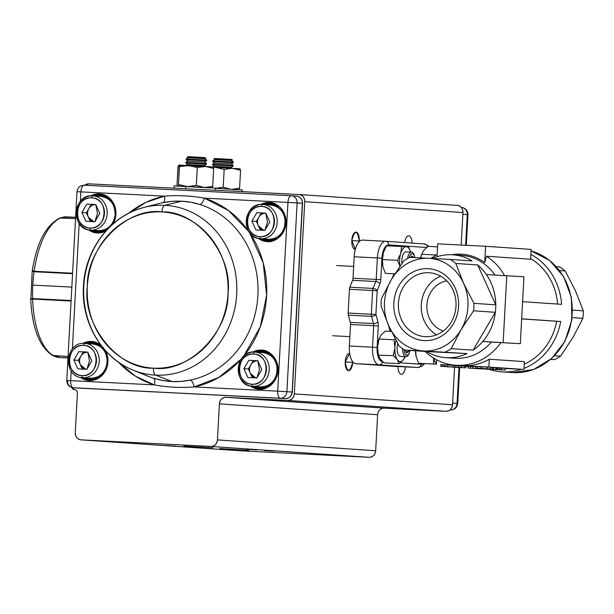 <?xml version="1.0" encoding="UTF-8"?>
<svg xmlns="http://www.w3.org/2000/svg" width="614" height="614" viewBox="0 0 614 614"><rect width="100%" height="100%" fill="white"/><g stroke="black" fill="none" stroke-linecap="round" stroke-linejoin="round"><path stroke-width="0.92" d="M458.574 306.286A36.003 32.419 -86.1 0 0 428.15 268.686A36.003 32.419 -86.1 0 0 393.827 303.001A36.003 32.419 -86.1 0 0 424.251 340.593A36.003 32.419 -86.1 0 0 458.574 306.286M398.409 303.247A32.02 28.827 93.9 0 1 429.393 272.769A32.02 28.827 93.9 0 1 455.995 306.171A32.02 28.827 93.9 0 1 425.011 336.656A32.02 28.827 93.9 0 1 398.409 303.247M436.631 334.799A32.02 28.827 93.9 0 1 421.296 304.82A32.02 28.827 93.9 0 1 440.652 276.193M443.277 331.023A25.78 23.209 93.9 0 1 426.907 305.104A25.78 23.209 93.9 0 1 446.723 280.844M350.494 323.409A3.438 1.497 -87.1 0 1 350.517 324.514L373.696 325.696A3.438 1.497 92.9 0 0 373.68 324.583A3.438 1.497 92.9 0 0 373.504 323.578A3.438 1.865 -15.3 0 0 376.067 323.102A3.438 1.865 -15.3 0 0 377.886 321.728L375.906 314.491L377.188 290.737L379.943 283.829A3.438 1.903 -158.3 0 0 378.278 282.248A3.438 1.903 -158.3 0 0 375.783 281.496A3.438 1.497 92.9 0 0 376.06 280.529A3.438 1.497 92.9 0 0 376.205 279.424L380.787 279.685L381.946 258.202L377.364 257.941L376.205 279.424L353.019 278.249A3.438 1.497 -87.1 0 1 352.881 279.347A3.438 1.497 -87.1 0 1 352.597 280.322L375.783 281.496L373.028 288.411A3.438 1.497 92.9 0 0 372.744 289.378A3.438 1.497 92.9 0 0 372.606 290.483L377.188 290.737A3.438 1.903 21.7 0 0 375.53 289.156A3.438 1.903 21.7 0 0 373.028 288.411L349.85 287.229A3.438 1.497 92.9 0 0 349.566 288.204A3.438 1.497 92.9 0 0 349.427 289.301L372.606 290.483L371.324 314.23A3.438 1.497 92.9 0 0 371.34 315.343A3.438 1.497 92.9 0 0 371.516 316.34A3.438 1.865 -15.3 0 0 374.079 315.865A3.438 1.865 -15.3 0 0 375.906 314.491L348.138 313.056A3.438 1.497 92.9 0 0 348.161 314.161A3.438 1.497 92.9 0 0 348.338 315.166L371.516 316.34L373.504 323.578L350.318 322.404A3.438 1.497 -87.1 0 1 350.494 323.409M377.119 347.44L349.351 346.004A17.184 7.483 92.9 0 0 350.878 358.284A17.184 7.483 92.9 0 0 355.89 363.672L379.068 364.854A3.438 3.093 -86.1 0 0 382.345 361.577A13.746 5.986 -87.1 0 1 377.119 347.44L378.278 325.95L376.321 325.834L373.696 325.696L372.537 347.179A17.184 7.483 92.9 0 0 374.064 359.466A17.184 7.483 92.9 0 0 379.068 364.854L417.873 367.517A17.184 7.483 92.9 0 0 417.934 367.517L394.756 366.343A17.184 7.483 92.9 0 0 394.81 366.343M357.026 244.779A17.184 7.483 92.9 0 0 354.186 256.767L377.364 257.941A17.184 7.483 92.9 0 1 380.212 245.953A17.184 7.483 92.9 0 1 385.699 241.287L362.521 240.112A17.184 7.483 92.9 0 0 357.026 244.779M384.479 302.525A46.403 41.775 -86.1 0 0 388.815 325.973L381.056 306.117A51.561 46.418 -86.1 0 1 381.133 302.38A51.561 46.418 -86.1 0 1 381.455 298.65L391.318 279.639A46.403 41.775 -86.1 0 0 384.479 302.525M445.81 357.67A51.561 46.418 -86.1 0 0 467.039 353.587L423.691 350.978A46.403 41.775 -86.1 0 1 388.815 325.973L399.154 346.012A51.561 46.418 -86.1 0 0 404.779 350.041L426.623 351.538A51.561 46.418 -86.1 0 0 445.81 357.67L454.467 358.261A51.561 46.418 -86.1 0 0 491.415 342.075L482.757 341.484A51.561 46.418 -86.1 0 0 495.375 312.311L473.532 310.814A51.561 46.418 -86.1 0 0 473.854 307.084A51.561 46.418 -86.1 0 0 473.931 303.347L495.782 304.843A51.561 46.418 -86.1 0 0 486.38 274.558A51.561 46.418 -86.1 0 0 477.677 264.949L455.834 263.452A51.561 46.418 -86.1 0 0 450.216 259.423L472.059 260.919A51.561 46.418 -86.1 0 0 452.871 254.795A51.561 46.418 -86.1 0 0 432.448 258.494M445.196 352.091A51.561 46.418 -86.1 0 0 451.221 348.652L473.064 350.157L495.375 312.311A51.561 46.418 -86.1 0 0 495.698 308.581A51.561 46.418 -86.1 0 0 495.782 304.843L477.677 264.949M522.598 301.666L561.618 304.344A61.868 55.705 -86.1 0 0 530.849 254.349M475.612 366.727L468.344 366.343L468.252 368.062L487.002 369.075L481.56 368.507M440.906 364.685L488.867 367.042L523.949 369.444L505.23 368.5M468.329 366.566L465.972 366.404M475.927 366.42L493.157 367.41L493.065 369.121L481.721 368.538L493.065 369.121M493.157 367.456L496.488 367.632L496.396 369.352L485.045 368.768L496.396 369.352M497.325 369.444L499.428 369.559L497.325 369.444L497.417 367.725L498.929 367.801L501.715 367.993L501.623 369.712L490.233 369.121L501.623 369.712M496.48 367.717L497.409 367.771M440.814 366.335L440.913 364.616L445.273 364.869L445.181 366.566L446.938 366.681L440.814 366.335L446.562 366.642M445.541 364.877L453.347 365.284L453.255 367.003L445.449 366.589M453.347 365.322L456.102 365.468L456.01 367.187L444.62 366.596L456.01 367.187M456.095 365.507L458.873 365.66L458.781 367.379L447.383 366.788L458.781 367.379M458.873 365.698L465.988 366.151L465.888 367.863L452.963 367.164L465.888 367.863M505.145 370.073L482.059 368.784L505.145 370.073L505.238 368.354L501.707 368.139M524.003 368.385A61.868 55.705 -86.1 0 0 560.689 321.498L521.67 318.819M489.181 369.329A61.868 55.705 -86.1 0 0 501.822 371.854A61.868 55.705 -86.1 0 0 521.432 369.321M572.586 310.116L583.3 310.853L575.541 290.998L565.195 270.958L559.561 270.574M565.195 270.958A51.561 46.418 -86.1 0 0 559.577 266.929L556.338 266.706M554.519 355.744L560.582 356.158L573.031 337.332L582.893 318.321L572.164 317.584M582.893 318.321A51.561 46.418 -86.1 0 0 583.3 310.853M550.635 359.405L554.557 359.597L550.72 359.336M554.557 359.597A51.561 46.418 -86.1 0 0 560.582 356.158M473.532 310.814L461.083 329.641A46.403 41.775 -86.1 0 0 463.593 283.307L473.931 303.347M385.646 241.287L362.582 240.112A17.184 7.483 92.9 0 0 362.521 240.112M423.246 363.549A13.746 5.986 -87.1 0 1 421.15 364.24A3.438 3.093 -86.1 0 1 417.873 367.517L394.695 366.335A17.184 7.483 92.9 0 0 394.756 366.343M494.93 274.988A51.561 46.418 -86.1 0 0 461.528 255.386L452.871 254.795M504.462 275.471A58.437 52.612 -86.1 0 0 486.488 256.23L484.707 262.6A52.75 47.493 -86.1 0 0 451.75 254.733M437.107 254.564A58.437 52.612 -86.1 0 0 431.043 258.425M425.041 351.431A58.437 52.612 -86.1 0 0 455.718 365.238A58.437 52.612 -86.1 0 0 500.947 342.589L491.415 342.075M473.064 350.157A51.561 46.418 -86.1 0 0 482.757 341.484L520.327 343.694L523.949 276.768L486.38 274.558M455.834 263.452L463.593 283.307A46.403 41.775 -86.1 0 0 428.71 258.31L409.799 257.366A51.561 46.418 -86.1 0 0 403.774 260.804L391.318 279.639A46.403 41.775 -86.1 0 1 428.71 258.31L450.216 259.423M524.233 364.209A58.437 52.612 -86.1 0 0 556.706 321.283L521.67 318.881M520.327 343.694L500.947 342.589M484.707 262.6L485.59 246.283L531.118 249.407L530.588 259.254L486.488 256.23M557.627 304.068A58.437 52.612 -86.1 0 0 530.626 258.525M455.718 365.238L461.759 365.652A58.437 52.612 -86.1 0 0 462.595 365.706A58.437 52.612 -86.1 0 0 489.289 359.221L524.371 361.631L523.949 369.444M355.89 363.672L376.789 365.077M394.695 366.335L376.781 365.107M349.351 346.004L350.517 324.514M350.318 322.404L348.338 315.166M348.138 313.056L349.427 289.301M349.85 287.229L352.597 280.322M353.019 278.249L354.186 256.767M486.088 368.738L479.166 368.362L486.088 368.738M490.563 367.233L490.21 368.922L490.302 367.21M489.097 368.868L480.278 368.423L489.243 368.884M490.594 369.022L484.377 368.684L490.594 369.022M492.535 369.091L492.628 367.372M493.925 369.252L487.708 368.914L493.925 369.252M493.272 369.183L493.364 367.471M495.866 369.313L495.959 367.602M498.837 369.521L498.929 367.801M499.428 369.559L499.527 367.847M501.093 369.674L501.185 367.963M446.762 366.65L452.94 366.972L453.032 365.253M442.088 366.397L442.18 364.685M443.799 366.52L443.891 364.8M455.481 367.149L455.573 365.437M458.205 367.341L458.297 365.622M461.03 367.533L461.122 365.814M461.574 367.571L461.667 365.852M460.285 367.533L454.375 367.241L460.285 367.533M481.407 368.431L475.835 368.131L481.407 368.431M487.286 367.003L487.194 368.722L486.956 366.98M480.202 368.346L480.301 366.627L480.202 368.346M475.627 366.397L475.835 368.131M404.779 350.041L423.691 350.978A46.403 41.775 -86.1 0 0 461.083 329.641L451.221 348.652M485.59 246.283L437.69 243.85L436.991 256.752M488.867 367.042L489.289 359.221M506.78 275.594L503.158 342.52M436.324 364.371L436.577 359.766M560.689 321.498L556.706 321.283M467.039 353.587L426.623 351.538M481.545 368.753L472.78 368.3L472.872 366.581M472.78 368.3L470.57 368.185L470.662 366.466M470.57 368.185L468.252 368.062M493.633 369.521L473.808 368.438L493.633 369.421M404.119 349.635A7.061 3.078 92.9 0 0 406.077 354.93A7.061 3.078 92.9 0 0 409.569 352.129A7.061 3.078 92.9 0 0 410.014 350.402M402.638 348.66A8.596 3.738 92.9 0 0 405.04 356.366A8.596 3.738 92.9 0 0 405.961 356.688A8.596 3.738 92.9 0 0 409.285 352.95L409.569 352.129M408.778 350.31L408.556 351.699L406.407 352.912L405.324 350.08M405.892 351.561L408.556 351.699M397.772 343.571A8.596 3.738 92.9 0 0 397.112 347.793A8.596 3.738 92.9 0 0 400.42 356.404L405.961 356.688M395.232 338.92L394.096 339.788L394.863 347.77L393.421 355.644L378.393 355.199L378.163 354.194A13.746 5.986 -87.1 0 1 377.556 346.895L378.324 354.877L380.043 358.814L383.973 362.859L399.069 363.626L403.337 359.743L405.11 356.642M393.421 355.644L397.35 359.689L399.069 363.626M391.394 331.445L385.323 331.138L381.056 335.021L378.999 339.02L377.556 346.895A13.746 5.986 -87.1 0 1 378.922 339.181L379.199 338.36L378.999 339.02L394.096 339.788M405.079 356.642A13.746 5.986 -87.1 0 1 403.337 359.743A13.746 5.986 92.9 0 1 397.35 359.689A13.746 5.986 92.9 0 1 394.863 347.77A13.746 5.986 92.9 0 1 396.084 340.509M414.803 257.611A7.061 3.078 92.9 0 0 414.688 257.043L414.496 256.199A8.596 3.738 92.9 0 0 411.564 252.147L406.023 251.87A8.596 3.738 92.9 0 0 405.954 251.863A8.596 3.738 92.9 0 0 401.94 263.352M401.61 246.628L400.689 253.544A13.746 5.986 92.9 0 1 406.169 246.713A13.746 5.986 92.9 0 1 410.682 252.108L408.525 246.69L386.505 245.861L383.382 252.661L382.468 259.568L382.89 266.829A13.746 5.986 -87.1 0 1 382.798 266.399L385.339 273.337L394.886 273.821M399.914 266.246A13.746 5.986 92.9 0 1 400.689 253.544L397.565 260.336L382.468 259.568M397.565 260.336L399.775 265.923M408.525 246.69L386.505 245.861M382.798 266.399A13.746 5.986 -87.1 0 1 383.382 252.661A13.746 5.986 -87.1 0 1 383.65 251.809A13.746 5.986 -87.1 0 1 383.796 251.41M437.521 246.859L428.058 246.375L423.79 250.259L421.649 254.419A13.746 5.986 -87.1 0 0 420.759 257.903M436.324 255.002L421.726 254.257L420.797 257.911M415.647 350.786L416.154 356.811A13.746 5.986 -87.1 0 1 416.062 356.373L418.602 363.311L436.339 364.14M433.515 358.008L433.699 364.079M416.062 356.373A13.746 5.986 -87.1 0 1 415.524 350.778M433.545 358.031A13.746 5.986 92.9 0 0 436.377 363.427M414.688 257.043A7.061 3.078 92.9 0 0 412.071 253.72A7.061 3.078 92.9 0 0 409.3 257.604M411.564 252.147A8.596 3.738 92.9 0 0 407.619 258.394A8.596 3.738 92.9 0 0 407.612 258.479M410.996 257.182L413.613 257.32L411.587 255.969L410.881 257.419M298.918 194.515L88.754 183.847L298.918 194.515C302.633 195.137 304.567 197.524 304.728 201.691L462.956 212.559L461.191 245.04L462.956 212.559A6.877 6.186 -86.1 0 0 457.246 205.383A6.877 6.186 -86.1 0 0 457.146 205.375C460.853 205.997 462.795 208.392 462.956 212.559L304.728 201.691L294.321 393.896L304.728 201.691A6.877 6.186 93.9 0 0 299.018 194.523A6.877 6.186 93.9 0 0 298.918 194.515M384.18 408.172L445.994 411.311L287.766 400.451A6.877 6.186 93.9 0 0 294.321 393.896L452.541 404.764C451.935 408.886 449.747 411.073 445.994 411.311A6.877 6.186 -86.1 0 0 452.541 404.764L454.575 367.279L452.541 404.764L294.321 393.896C293.707 398.026 291.527 400.205 287.766 400.451L225.952 397.312C222.199 397.55 220.012 399.729 219.398 403.858L217.448 439.9C216.834 444.029 214.654 446.209 210.894 446.447L369.121 457.315L239.306 450.722L81.086 439.862L210.894 446.447L81.086 439.862C77.372 439.24 75.438 436.846 75.276 432.678L77.41 393.213C77.333 391.126 76.366 389.928 74.509 389.621L71.815 387.495A3.438 3.093 93.9 0 0 74.509 389.621A3.438 3.093 93.9 0 1 77.41 393.213L75.276 432.678A6.877 6.186 93.9 0 0 80.987 439.854A6.877 6.186 93.9 0 0 81.086 439.862L239.191 450.714A6.877 6.186 -86.1 0 0 239.306 450.722L369.121 457.315A6.877 6.186 -86.1 0 0 375.668 450.76C375.062 454.89 372.875 457.069 369.121 457.315L210.894 446.447A6.877 6.186 93.9 0 0 217.448 439.9L219.398 403.858L377.625 414.726L375.668 450.76L217.448 439.9L375.668 450.76L377.625 414.726L219.398 403.858A6.877 6.186 93.9 0 1 225.952 397.312L287.766 400.451L445.994 411.311L384.18 408.172L225.952 397.312L384.18 408.172A6.877 6.186 -86.1 0 0 377.625 414.726M359.267 240.995C357.379 229.759 354.892 229.59 351.807 240.488L355.345 249.322A8.596 3.738 -87.1 0 1 355.099 249.322A8.596 3.738 -87.1 0 1 351.807 240.488A8.596 3.738 -87.1 0 1 355.974 232.161A8.596 3.738 -87.1 0 1 359.267 240.995A8.596 3.738 -87.1 0 1 359.228 241.617L359.267 240.995L351.799 240.619L359.267 240.995M352.697 362.344L352.72 361.73A8.596 3.738 -87.1 0 1 352.697 362.344A8.596 3.738 -87.1 0 1 348.529 370.672A8.596 3.738 -87.1 0 1 345.229 361.83C347.125 373.074 349.612 373.243 352.697 362.344L345.229 361.968L352.697 362.344M349.696 353.549L345.229 361.83A8.596 3.738 -87.1 0 1 349.397 353.51A8.596 3.738 -87.1 0 1 349.696 353.549M397.979 366.504L405.401 366.88A8.596 3.738 -87.1 0 1 401.303 374.294A8.596 3.738 -87.1 0 1 397.979 366.504M412.063 243.098L404.718 242.591A8.596 3.738 -87.1 0 1 408.747 235.784A8.596 3.738 -87.1 0 1 412.063 243.098M212.904 447.806L183.847 446.102L212.904 447.806M248.731 450.262L219.674 448.558L248.731 450.262M256.683 449.924L246.344 449.318L256.683 449.924M274.596 451.152L264.258 450.546L274.596 451.152M175.696 446.132L165.35 445.526L175.696 446.132M193.61 447.36L183.264 446.754L193.61 447.36M84.686 185.251L88.754 183.847A6.877 6.186 93.9 0 0 84.686 185.251M457.146 205.375L299.125 194.531M239.107 450.707A6.877 6.186 -86.1 0 0 239.207 450.714L81.002 439.854M450.054 409.906L450.507 409.929A6.877 2.993 -87.1 0 1 450.507 409.929A6.877 6.186 -86.1 0 0 457.062 403.375L452.633 403.068L457.062 403.375A6.877 6.186 93.9 0 1 450.507 409.929A6.877 2.993 92.9 0 0 450.53 409.929A6.877 2.993 92.9 0 0 450.569 409.929M462.856 214.301L467.285 214.601L465.627 245.27L467.285 214.601A6.877 6.186 -86.1 0 0 461.574 207.432A6.877 6.186 -86.1 0 0 461.475 207.425L461.574 207.432A6.877 6.186 93.9 0 1 467.285 214.601L462.856 214.301M459.003 367.517L457.062 403.375L459.003 367.517M461.475 207.425A6.877 6.186 93.9 0 1 461.574 207.432C465.681 208.123 467.807 210.533 467.968 214.662L466.31 245.301M144.029 207.417C110.643 215.391 84.678 249.721 83.42 286.838C81.201 322.603 102.024 357.97 132.87 370.035A85.031 76.558 -86.1 0 0 155.641 375.131A6.877 2.993 -87.1 0 1 153.431 368.154C118.302 369.743 82.192 325.136 87.326 286.477C86.397 247.511 127.121 206.803 161.889 211.937C197.017 210.349 233.128 254.956 227.994 293.615C228.922 332.581 188.199 373.289 153.431 368.154A6.877 2.993 92.9 0 0 155.641 375.131A85.031 76.558 93.9 0 1 132.87 370.035A85.031 76.558 93.9 0 1 83.78 286.339A85.031 76.558 93.9 0 1 144.029 207.417A85.031 76.558 93.9 0 1 164.836 205.314L181.713 201.192L172.327 201.323L162.986 202.651A90.273 81.271 -86.1 0 0 159.525 203.449A90.273 81.271 -86.1 0 1 162.986 202.651A6.877 2.901 78.3 0 0 164.521 196.135L80.879 191.89L80.365 201.292L80.879 191.89L164.521 196.135A6.877 2.901 -101.7 0 1 162.986 202.651C175.658 200.087 187.984 200.717 199.972 204.531L190.931 202.267L181.713 201.192L164.836 205.314A85.031 76.558 93.9 0 1 236.697 294.106A85.031 76.558 93.9 0 1 155.641 375.131L171.951 381.532L155.641 375.131A85.031 76.558 -86.1 0 0 236.697 294.106A85.031 76.558 -86.1 0 0 164.836 205.314A6.877 2.993 92.9 0 0 161.889 211.937A78.224 70.426 93.9 0 1 227.994 293.615A78.224 70.426 93.9 0 1 153.431 368.154A78.224 70.426 93.9 0 1 87.326 286.477A78.224 70.426 93.9 0 1 161.889 211.937A6.877 2.993 -87.1 0 1 164.836 205.314A85.031 76.558 -86.1 0 0 144.029 207.417L159.525 203.449M147.667 376.083A90.273 81.271 -86.1 0 0 153.477 378.178L162.641 380.45L171.951 381.532L181.245 381.394L190.47 380.058A90.273 81.271 -86.1 0 0 257.895 295.472A90.273 81.271 -86.1 0 0 199.972 204.531A6.877 2.924 107.5 0 0 204.308 198.153L228.408 210.464L248.893 231.655A97.081 87.403 93.9 0 0 204.308 198.153L287.958 202.405L204.308 198.153A6.877 2.924 -72.5 0 1 199.972 204.531A90.273 81.271 -86.1 0 1 257.895 295.472A90.273 81.271 -86.1 0 1 190.47 380.058A6.877 2.901 -101.7 0 1 194.085 386.927L277.728 391.172L287.958 202.405A6.877 2.993 -87.1 0 1 291.289 195.743A6.877 2.993 -87.1 0 1 291.312 195.743A6.877 2.993 92.9 0 0 291.289 195.743A6.877 2.993 92.9 0 0 287.958 202.405L277.728 391.172L194.085 386.927A6.877 2.901 78.3 0 0 190.47 380.058C178.037 382.637 165.711 382.015 153.477 378.178A6.877 2.924 -72.5 0 1 154.298 384.909L135.479 376.198L118.356 362.083A97.081 87.403 93.9 0 0 154.298 384.909L70.656 380.657L154.298 384.909A6.877 2.924 107.5 0 0 153.477 378.178A90.273 81.271 -86.1 0 1 147.667 376.083L132.87 370.035M79.168 223.427L72.375 348.875L79.168 223.427M71.178 371.009L70.656 380.657A6.877 2.993 92.9 0 0 73.266 387.733L280.345 398.24A6.877 2.993 -87.1 0 1 277.728 391.172L286.899 391.694L297.122 202.919L302.349 203.28L292.126 392.054L286.899 391.694L297.122 202.919L287.958 202.405L302.349 203.28L292.295 392.07L286.899 391.694A6.877 6.186 93.9 0 1 280.345 398.24L78.492 388.086A1.719 0.744 92.9 0 0 78.5 388.086L78.392 388.079A6.877 6.186 -86.1 0 0 78.492 388.086L73.266 387.733A6.877 6.186 93.9 0 1 73.166 387.726A6.877 6.186 93.9 0 1 67.456 380.55L70.656 380.657L71.178 371.009M128.564 213.319L146.117 202.29L164.521 196.135C177.953 195.091 191.215 195.759 204.308 198.153C191.253 195.774 177.991 195.098 164.521 196.135A97.081 87.403 93.9 0 0 128.564 213.311M89.253 380.573L80.434 377.395A19.594 17.637 -86.1 0 0 89.253 380.573A19.594 17.637 -86.1 0 0 105.439 370.848A19.594 17.637 -86.1 0 0 105.362 350.548L107.964 360.61L105.6 370.549L98.393 378.285L89.253 380.573L89.583 379.905L89.253 380.573M92.798 342.228L91.908 342.167A18.904 17.023 93.9 0 0 91.632 342.151A18.904 17.023 93.9 0 0 84.709 343.395A18.904 17.023 93.9 0 1 91.632 342.151L91.371 341.445A19.594 17.637 -86.1 0 0 82.767 343.426L91.371 341.445L100.972 345.229A19.594 17.637 -86.1 0 0 91.371 341.445L92.177 342.19L91.632 342.151A18.904 17.023 93.9 0 1 91.908 342.167C113.613 342.397 111.165 382.261 89.583 379.905L89.314 379.889A18.904 17.023 93.9 0 1 82.36 377.687A18.904 17.023 93.9 0 0 89.314 379.889A18.904 17.023 93.9 0 0 89.59 379.905A18.904 17.023 93.9 0 1 89.314 379.889M97.242 232.99L88.431 229.813A19.594 17.637 -86.1 0 0 97.242 232.99A19.594 17.637 -86.1 0 0 105.854 231.002L97.242 232.99L97.58 232.322A18.904 17.023 93.9 0 1 97.311 232.307A18.904 17.023 93.9 0 1 90.35 230.104A18.904 17.023 93.9 0 0 97.311 232.307A18.904 17.023 93.9 0 0 97.58 232.322L97.242 232.99M100.796 194.646L99.898 194.584A18.904 17.023 93.9 0 0 99.629 194.569A18.904 17.023 93.9 0 0 92.706 195.812A18.904 17.023 93.9 0 1 99.629 194.569L99.368 193.863A19.594 17.637 -86.1 0 0 90.765 195.843L99.368 193.863L107.864 196.81L114.196 204.646L115.923 214.355L113.122 223.826A19.594 17.637 -86.1 0 0 99.368 193.863L100.166 194.607L99.629 194.569A18.904 17.023 93.9 0 1 99.898 194.584L108.363 197.831L114.104 205.506L115.44 215.46L111.978 224.839M249.407 232.414L263.222 262.892L266.637 295.104L260.313 326.786L243.796 356.028A97.081 87.403 93.9 0 0 249.407 232.407M241.049 359.259L218.784 377.48L194.085 386.927C180.777 387.987 167.515 387.311 154.298 384.909C167.476 387.304 180.739 387.971 194.085 386.927A97.081 87.403 93.9 0 0 241.049 359.259M267.236 241.617L258.417 238.439A19.594 17.637 -86.1 0 0 267.236 241.617L267.566 240.949L267.236 241.617A19.594 17.637 -86.1 0 0 285.909 222.951A19.594 17.637 -86.1 0 0 269.354 202.49C278.15 202.09 287.198 213.265 285.909 222.951C286.147 232.706 275.947 242.906 267.236 241.617M260.75 204.47L269.354 202.49A19.594 17.637 -86.1 0 0 260.75 204.47M259.246 389.207L250.428 386.029A19.594 17.637 -86.1 0 0 259.246 389.207L259.576 388.539A18.904 17.023 93.9 0 1 259.308 388.524A18.904 17.023 93.9 0 1 252.346 386.321A18.904 17.023 93.9 0 0 259.308 388.524L259.246 389.207A19.594 17.637 -86.1 0 0 277.919 370.534A19.594 17.637 -86.1 0 0 261.364 350.08C270.16 349.681 279.201 360.848 277.919 370.534C278.15 380.289 267.95 390.489 259.246 389.207M252.761 352.06L261.364 350.08A19.594 17.637 -86.1 0 0 252.761 352.06M291.266 195.743L84.233 185.228A6.877 2.993 92.9 0 0 84.21 185.228A6.877 2.993 92.9 0 0 80.879 191.89L76.996 191.721L80.879 191.89A6.877 2.993 -87.1 0 1 84.21 185.228A6.877 2.993 -87.1 0 1 84.233 185.228A6.877 6.186 93.9 0 0 84.172 185.228M296.539 196.104A6.877 6.186 93.9 0 1 296.639 196.112A6.877 6.186 93.9 0 1 302.349 203.28L302.349 203.28A6.877 6.186 -86.1 0 0 296.639 196.112A6.877 6.186 -86.1 0 0 296.539 196.104L291.512 195.759M90.818 379.298L98.447 377.656A18.22 16.401 -86.1 0 1 90.818 379.298L90.603 379.92L90.818 379.298L85.2 377.886A18.22 16.401 -86.1 0 0 90.818 379.298M100.642 345.628L92.791 342.919L87.556 343.594A18.22 16.401 -86.1 0 1 92.791 342.919L92.584 342.228L92.791 342.919A18.22 16.401 -86.1 0 1 100.65 345.628M268.802 240.35L276.43 238.7A18.22 16.401 -86.1 0 1 268.802 240.35L268.587 240.972L268.802 240.35L263.183 238.93A18.22 16.401 -86.1 0 0 268.802 240.35M278.626 206.672L270.774 203.963L265.54 204.639A18.22 16.401 -86.1 0 1 270.774 203.963L270.567 203.28L270.774 203.963A18.22 16.401 -86.1 0 1 278.626 206.68M100.78 195.336L108.64 198.046A18.22 16.401 -86.1 0 0 100.78 195.336L100.581 194.646L100.78 195.336A18.22 16.401 -86.1 0 0 95.546 196.004L100.78 195.336M106.437 230.073L98.816 231.716L93.198 230.296A18.22 16.401 -86.1 0 0 98.816 231.716A18.22 16.401 -86.1 0 0 106.445 230.073M262.777 351.553L270.636 354.263A18.22 16.401 -86.1 0 0 262.777 351.553L262.577 350.863L262.777 351.553A18.22 16.401 -86.1 0 0 257.542 352.221L262.777 351.553M268.433 386.29L260.812 387.933L255.194 386.513A18.22 16.401 -86.1 0 0 260.812 387.933A18.22 16.401 -86.1 0 0 268.441 386.283M291.366 195.743A6.877 6.186 93.9 0 1 291.412 195.751L296.639 196.112C300.43 196.787 302.395 199.182 302.518 203.295L292.295 392.07C291.711 396.191 289.47 398.371 285.571 398.601A6.877 6.186 -86.1 0 0 292.126 392.054A6.877 6.186 93.9 0 1 285.571 398.601L73.166 387.726A6.877 6.186 -86.1 0 0 73.266 387.733A6.877 2.993 -87.1 0 1 70.656 380.657L66.772 380.496C66.934 384.617 69.067 387.027 73.166 387.726M291.289 195.743L291.412 195.751A6.877 6.186 93.9 0 1 297.122 202.919A6.877 6.186 -86.1 0 0 291.412 195.751A6.877 6.186 -86.1 0 0 291.312 195.743L84.21 185.228C80.02 185.436 77.617 187.6 76.996 191.721L66.772 380.496M262.17 350.817L261.625 350.786A18.904 17.023 93.9 0 1 261.894 350.801A18.904 17.023 93.9 0 1 277.589 370.672A18.904 17.023 93.9 0 1 259.576 388.539C281.151 390.895 283.599 351.024 261.894 350.801A18.904 17.023 93.9 0 0 261.625 350.786L262.17 350.817M270.782 203.272L269.891 203.211A18.904 17.023 93.9 0 0 269.615 203.196L269.354 202.49L269.615 203.196A18.904 17.023 93.9 0 0 262.692 204.447A18.904 17.023 93.9 0 1 269.615 203.196L270.16 203.234L269.615 203.196A18.904 17.023 93.9 0 1 269.891 203.211C291.596 203.441 289.14 243.313 267.566 240.949L267.297 240.934A18.904 17.023 93.9 0 1 260.336 238.731A18.904 17.023 93.9 0 0 267.297 240.934A18.904 17.023 93.9 0 0 267.574 240.949A18.904 17.023 93.9 0 1 267.297 240.934M100.343 194.623A18.904 17.023 -86.1 0 0 93.604 195.874A18.904 17.023 93.9 0 1 100.343 194.623M91.248 230.166A18.904 17.023 -86.1 0 0 97.756 232.33A18.904 17.023 93.9 0 1 91.248 230.166M92.353 342.205A18.904 17.023 -86.1 0 0 85.607 343.456A18.904 17.023 93.9 0 1 92.353 342.205M83.258 377.748A18.904 17.023 -86.1 0 0 89.767 379.912A18.904 17.023 93.9 0 1 83.258 377.748M262.339 350.84A18.904 17.023 -86.1 0 0 255.601 352.091A18.904 17.023 93.9 0 1 262.339 350.84M253.244 386.383A18.904 17.023 -86.1 0 0 259.753 388.547A18.904 17.023 93.9 0 1 253.244 386.383M254.703 352.029A18.904 17.023 93.9 0 1 261.625 350.786L261.364 350.08L261.625 350.786A18.904 17.023 93.9 0 0 254.703 352.029M270.337 203.249A18.904 17.023 -86.1 0 0 263.59 204.508A18.904 17.023 93.9 0 1 270.337 203.249M261.242 238.8A18.904 17.023 -86.1 0 0 267.742 240.957A18.904 17.023 93.9 0 1 261.242 238.8M77.679 191.783L76.996 191.721M280.345 398.24A6.877 6.186 -86.1 0 0 286.899 391.694L277.728 391.172A6.877 2.993 92.9 0 0 280.345 398.24M98.593 232.338L98.816 231.716L98.593 232.338M260.589 388.555L260.812 387.933L260.589 388.555M215.268 190.271L215.391 188.076L185.835 186.349L185.704 188.767L185.835 186.349L174.199 185.85L203.748 187.577M210.241 187.892L205.176 187.646M181.168 186.334L174.975 185.927M215.376 188.329L242.254 189.926L215.376 188.329L223.204 187.216L224.171 169.341L215.33 167.361L232.445 168.29L239.913 168.804L240.558 170.308L232.445 168.29L224.171 169.341L223.204 187.216L230.281 189.143M237.104 189.741L231.954 189.488M82.813 377.717A17.184 15.473 93.9 0 1 82.568 377.702A17.184 15.473 -86.1 0 0 82.813 377.717L90.872 378.27L82.813 377.717A17.184 15.473 -86.1 0 0 99.192 361.477A17.184 15.473 -86.1 0 0 84.924 343.41A17.184 15.473 93.9 0 1 99.192 361.477A17.184 15.473 93.9 0 1 82.813 377.717A2.065 0.898 -87.1 0 1 82.03 375.599C99.522 377.334 101.256 345.436 83.665 345.398C66.174 343.656 64.447 375.553 82.03 375.599A2.065 0.898 92.9 0 0 82.813 377.717M84.671 343.395C64.662 341.376 62.459 377.318 82.568 377.702L90.626 378.255A17.184 15.473 -86.1 0 0 90.872 378.27A17.184 15.473 -86.1 0 0 107.25 362.03A17.184 15.473 -86.1 0 0 92.983 343.963L84.924 343.41A17.184 15.473 -86.1 0 0 84.671 343.395A2.065 0.898 92.9 0 0 83.665 345.398A15.127 13.615 93.9 0 1 96.452 361.185A15.127 13.615 93.9 0 1 82.03 375.599A15.127 13.615 93.9 0 1 69.252 359.804A15.127 13.615 93.9 0 1 83.665 345.398A2.065 0.898 -87.1 0 1 84.663 343.395L84.924 343.41M92.737 343.947C102.008 345.498 106.851 351.484 107.258 361.899C105.715 372.214 100.259 377.671 90.872 378.27L90.573 378.255M86.858 369.336L77.901 368.884L73.895 360.042L78.838 351.653L87.794 352.106L91.808 360.948L86.858 369.336L77.901 368.884L73.895 360.042L78.369 360.349L83.312 351.96L78.838 351.653L73.895 360.042L78.369 360.349L82.345 369.106L78.369 360.349L80.841 356.158C79.313 358.96 79.16 361.83 80.373 364.77L85.806 369.283A8.627 7.767 93.9 0 1 79.62 359.827A8.627 7.767 93.9 0 1 87.794 352.19A8.627 7.767 93.9 0 1 87.833 352.19L78.838 351.653L87.794 352.106L91.808 360.948L86.858 369.336M86.912 369.252L89.49 360.955L87.794 352.19L89.49 360.955L86.912 369.252M87.794 352.19L87.794 352.19C84.862 352.152 82.545 353.48 80.841 356.158L83.312 351.96L87.794 352.19M270.72 204.999C279.992 206.55 284.835 212.528 285.241 222.943C283.699 233.259 278.242 238.716 268.855 239.322A17.184 15.473 -86.1 0 1 268.61 239.306L260.551 238.754A17.184 15.473 -86.1 0 0 260.796 238.762A2.065 0.898 -87.1 0 1 260.014 236.643A15.127 13.615 93.9 0 1 247.235 220.848A15.127 13.615 93.9 0 1 261.648 206.442A2.065 0.898 -87.1 0 1 262.646 204.439A2.065 0.898 92.9 0 0 261.648 206.442A15.127 13.615 93.9 0 1 274.427 222.23A15.127 13.615 93.9 0 1 260.014 236.643C277.505 238.386 279.232 206.488 261.648 206.442C244.157 204.7 242.43 236.597 260.014 236.643A2.065 0.898 92.9 0 0 260.796 238.762A17.184 15.473 93.9 0 1 260.551 238.754A17.184 15.473 93.9 0 1 246.283 220.679A17.184 15.473 93.9 0 1 262.654 204.447A17.184 15.473 -86.1 0 1 262.907 204.454A17.184 15.473 93.9 0 1 277.175 222.529A17.184 15.473 93.9 0 1 260.796 238.762L268.855 239.322L260.796 238.762A17.184 15.473 -86.1 0 0 277.175 222.529A17.184 15.473 -86.1 0 0 262.907 204.454L270.966 205.015A17.184 15.473 -86.1 0 1 285.234 223.082A17.184 15.473 -86.1 0 1 268.855 239.322L268.556 239.299M264.841 230.388L255.884 229.928L251.87 221.086L256.821 212.697L265.778 213.158L269.792 221.999L264.841 230.388L255.884 229.928L251.87 221.086L256.353 221.393L261.295 213.004L256.821 212.697L251.87 221.086L256.353 221.393L260.328 230.158L258.356 225.814L263.79 230.334A8.627 7.767 93.9 0 1 257.604 220.871A8.627 7.767 93.9 0 1 265.778 213.235A8.627 7.767 93.9 0 1 265.816 213.235L256.821 212.697L265.778 213.158L269.792 221.999L264.841 230.388M264.895 230.296L267.474 221.999L265.778 213.235L267.474 221.999L264.895 230.296M258.356 225.814L256.353 221.393L258.824 217.202C257.297 220.004 257.143 222.874 258.356 225.814M265.778 213.235L265.778 213.235C262.846 213.204 260.528 214.524 258.824 217.202L261.295 213.004L265.778 213.235M252.807 386.352A17.184 15.473 93.9 0 1 252.554 386.336A17.184 15.473 93.9 0 1 238.286 368.27A17.184 15.473 93.9 0 1 254.664 352.029A2.065 0.898 92.9 0 0 253.659 354.025C236.167 352.29 234.433 384.187 252.024 384.226C269.515 385.968 271.242 354.071 253.659 354.025A15.127 13.615 93.9 0 1 266.438 369.82A15.127 13.615 93.9 0 1 252.024 384.226A2.065 0.898 92.9 0 0 252.807 386.352L260.866 386.904L252.807 386.352A17.184 15.473 -86.1 0 0 269.178 370.112A17.184 15.473 -86.1 0 0 254.91 352.045A17.184 15.473 93.9 0 1 269.178 370.112A17.184 15.473 93.9 0 1 252.807 386.352A2.065 0.898 -87.1 0 1 252.024 384.226A15.127 13.615 93.9 0 1 239.237 368.438A15.127 13.615 93.9 0 1 253.659 354.025A2.065 0.898 -87.1 0 1 254.656 352.029L254.91 352.045A17.184 15.473 -86.1 0 0 254.664 352.029C234.655 350.011 232.445 385.953 252.554 386.336A17.184 15.473 -86.1 0 0 252.807 386.352M252.554 386.336L260.62 386.889A17.184 15.473 -86.1 0 0 260.866 386.904A17.184 15.473 -86.1 0 0 277.244 370.664A17.184 15.473 -86.1 0 0 262.969 352.597L254.91 352.045M262.723 352.582C271.994 354.132 276.837 360.111 277.252 370.526C275.709 380.841 270.244 386.298 260.866 386.904L260.566 386.881M256.852 377.971L247.895 377.518L243.881 368.676L248.823 360.288L257.788 360.74L261.794 369.582L256.852 377.971L247.895 377.518L243.881 368.676L248.355 368.983L253.306 360.595L248.823 360.288L243.881 368.676L248.355 368.983L252.331 377.74L248.355 368.983L253.306 360.595L248.823 360.288L257.788 360.74L261.794 369.582L256.852 377.971M256.905 377.886L259.476 369.582L257.78 360.817A8.627 7.767 93.9 0 1 257.819 360.825L253.306 360.595L257.78 360.817L259.476 369.582L256.905 377.886M255.8 377.917A8.627 7.767 93.9 0 1 249.606 368.454A8.627 7.767 93.9 0 1 257.78 360.817L257.78 360.817C254.848 360.786 252.531 362.106 250.834 364.785C249.299 367.586 249.146 370.457 250.366 373.404L255.8 377.917M90.811 230.135A17.184 15.473 93.9 0 1 90.557 230.12A17.184 15.473 93.9 0 1 76.29 212.053A17.184 15.473 93.9 0 1 92.668 195.812A2.065 0.898 92.9 0 0 91.663 197.808C74.171 196.073 72.437 227.971 90.028 228.017C107.519 229.751 109.246 197.854 91.663 197.808A2.065 0.898 -87.1 0 1 92.66 195.812C72.659 193.794 70.449 229.736 90.557 230.12A17.184 15.473 -86.1 0 0 90.811 230.135L98.869 230.687L90.811 230.135A2.065 0.898 -87.1 0 1 90.028 228.017A15.127 13.615 93.9 0 1 77.241 212.221A15.127 13.615 93.9 0 1 91.663 197.808A15.127 13.615 93.9 0 1 104.441 213.603A15.127 13.615 93.9 0 1 90.028 228.017A2.065 0.898 92.9 0 0 90.811 230.135A17.184 15.473 -86.1 0 0 107.181 213.895A17.184 15.473 -86.1 0 0 92.914 195.828A17.184 15.473 93.9 0 1 107.181 213.895A17.184 15.473 93.9 0 1 90.811 230.135M90.557 230.12L98.624 230.672A17.184 15.473 -86.1 0 0 98.869 230.687A17.184 15.473 -86.1 0 0 115.24 214.447A17.184 15.473 -86.1 0 0 100.972 196.38L92.914 195.828A17.184 15.473 -86.1 0 0 92.668 195.812L92.914 195.828M100.727 196.365C109.998 197.915 114.841 203.894 115.255 214.309C113.713 224.624 108.248 230.081 98.869 230.687L98.57 230.672M94.855 221.754L85.899 221.301L81.885 212.459L86.827 204.071L95.784 204.523L99.798 213.365L94.855 221.754L85.899 221.301L81.885 212.459L86.359 212.766L90.335 221.524L86.359 212.766L91.309 204.378L86.827 204.071L81.885 212.459L86.359 212.766L88.838 208.568C87.303 211.369 87.15 214.24 88.37 217.187L93.804 221.7A8.627 7.767 93.9 0 1 87.61 212.237A8.627 7.767 93.9 0 1 95.784 204.6A8.627 7.767 93.9 0 1 95.822 204.608L86.827 204.071L95.784 204.523L99.798 213.365L94.855 221.754M94.901 221.669L97.48 213.365L95.784 204.6L97.48 213.365L94.901 221.669M88.838 208.568L91.309 204.378L95.784 204.6C92.852 204.569 90.534 205.89 88.838 208.568M179.142 165.442L213.043 166.962L213.687 168.466L205.583 166.448L197.301 167.499L188.467 165.511L179.457 166.594L178.49 184.461L186.203 186.364L178.49 184.461L179.28 165.834M188.429 186.479L196.334 185.367L197.301 167.499L196.334 185.367L203.411 187.301M205.513 187.416L212.72 186.334L205.56 187.416M212.72 186.334L213.687 168.466L212.72 186.334L211.907 187.899L212.72 186.334M177.032 184.522L177.999 166.655L177.032 184.522L177.676 186.027L177.032 184.522M178.16 185.405L177.676 186.027M178.812 165.089L177.999 166.655L178.812 165.089L179.457 166.594L188.467 165.511L178.766 165.097M213.135 166.985L205.583 166.448L213.687 168.466L213.043 166.962M203.395 187.293L196.334 185.367L188.444 186.479M188.467 165.511L197.301 167.499L205.583 166.448L188.467 165.511M213.342 167.261L215.33 167.361L213.342 167.261M232.407 189.265L239.59 188.176L240.558 170.308L239.59 188.176L238.777 189.741L239.59 188.176L232.407 189.265M215.376 188.321L223.204 187.216L230.265 189.143M240.005 168.827L232.445 168.29L240.558 170.308L239.913 168.804M215.33 167.361L224.171 169.341L232.445 168.29L215.33 167.361M30.723 299.241C32.081 327.799 39.304 346.526 52.39 355.429L68.07 356.511L53.602 355.782A70.464 30.669 -87.1 0 1 32.634 299.064A70.464 30.669 92.9 0 0 53.602 355.782L51.346 354.516M32.634 299.064L71.078 301.013L32.634 299.064C30.838 299.003 30.324 299.141 31.084 299.478M34.138 271.258L72.582 273.215L34.138 271.258A70.464 30.669 -87.1 0 1 61.078 217.832A70.464 30.669 92.9 0 0 34.138 271.258C32.335 271.135 31.836 270.966 32.642 270.743C31.851 270.966 32.35 271.142 34.138 271.258M61.078 217.832L75.545 218.569L59.911 218.024C45.896 225.115 36.679 242.745 32.258 270.92M59.573 357.578A70.464 30.669 92.9 0 0 59.811 357.594A70.464 30.669 -87.1 0 1 53.809 355.89A70.464 30.669 92.9 0 0 59.573 357.578L67.993 358.008L59.573 357.578M52.52 355.491L68.07 356.611L52.62 355.552M32.788 285.119A70.464 30.669 92.9 0 0 32.619 298.573L71.101 300.53L32.619 298.573A70.464 30.669 -87.1 0 1 34.069 271.741A70.464 30.669 92.9 0 0 32.788 285.119L71.83 287.099L32.788 285.119M34.062 271.741L34.261 271.265L34.069 271.741L72.559 273.698L32.534 271.449A0.691 0.614 77.2 0 1 32.626 271.096M30.907 298.565L32.166 271.518M31.091 299.079A0.691 0.614 110.5 0 1 31.061 298.765L32.619 298.573L32.749 299.064L32.596 298.573M67.195 216.857A70.464 30.669 92.9 0 0 66.957 216.849A70.464 30.669 92.9 0 0 61.293 217.747L75.545 218.477L61.293 217.747A70.464 30.669 -87.1 0 1 66.957 216.849L75.614 217.287M60.042 217.978L66.957 216.849M186.242 165.404L187.677 164.506L204.47 165.412L206.442 164.184L206.481 163.493L185.888 162.372L185.85 163.071L206.442 164.184M185.888 162.372L187.861 161.144L204.646 162.058L206.626 160.822L206.665 160.131L186.065 159.018L186.027 159.709L206.626 160.822M186.065 159.018L188.045 157.79L204.83 158.696L205.721 158.143L187.216 157.138L188.099 156.685L204.892 157.598L205.721 158.136M213.219 167.054L214.363 166.348L231.148 167.246L233.12 166.01L233.159 165.32L212.567 164.214L212.528 164.913L233.12 166.01M212.567 164.214L214.539 162.986L231.324 163.884L233.305 162.656L233.335 161.958L212.743 160.86L212.705 161.551L233.305 162.656M212.743 160.86L214.716 159.625L231.509 160.523L232.399 159.97L213.895 158.98L214.777 158.527L231.562 159.425L232.399 159.97M394.226 273.783A41.245 17.952 92.9 0 0 392.185 278.188M388.547 325.382A41.245 17.952 92.9 0 0 390.166 331.383M427.444 246.836A3.438 3.093 -86.1 0 0 424.566 243.958L385.861 241.302M381.946 258.202A13.746 5.986 -87.1 0 1 388.662 244.879A3.438 3.093 -86.1 0 0 385.761 241.294A17.184 7.483 92.9 0 0 385.699 241.287L424.619 243.958L429.301 246.437M388.662 244.879L426.615 247.488M421.15 364.24L400.151 362.797M513.174 372.621L533.566 369.498L551.633 358.522L564.98 341.215L571.864 319.886L571.396 297.36L563.629 276.607L549.568 260.39L531.041 250.896A61.868 55.705 93.9 0 1 572.141 313.67A61.868 55.705 93.9 0 1 513.166 372.621A61.868 55.705 93.9 0 1 512.268 372.568L501.822 371.854M447.621 366.681L447.713 364.962M464.345 367.763L464.437 366.044M482.19 368.431L482.282 366.719M477.416 368.193L477.508 366.474M379.943 283.829A6.877 2.993 92.9 0 0 380.787 279.685M378.278 325.95A6.877 2.993 92.9 0 0 377.886 321.728M417.934 367.517L422.117 366.22L424.573 363.618M332.681 335.758L349.857 336.625M336.541 265.547L353.664 266.422M457.246 205.383L299.041 194.523M459.686 367.548L457.745 403.436C457.131 407.558 454.721 409.722 450.53 409.929M262.792 350.863L261.894 350.801M107.066 229.674L97.311 232.307M174.199 185.85L174.077 188.176M242.254 189.918L242.162 191.637M260.551 238.754C240.442 238.37 242.645 202.428 262.646 204.439L262.907 204.454M67.993 358.008L59.811 357.594L52.512 355.491M33.002 270.812L32.166 271.526M31.437 299.44L30.7 298.627M204.47 165.412L205.805 166.463M204.646 162.058L206.481 163.493M204.83 158.696L206.665 160.131M188.045 157.79L187.216 157.138M187.861 161.144L186.027 159.709M187.677 164.506L185.85 163.071M231.148 167.246L232.491 168.297M231.324 163.884L233.159 165.32M231.509 160.523L233.335 161.958M214.716 159.625L213.895 158.98M214.539 162.986L212.705 161.551M214.363 166.348L212.528 164.913"/></g></svg>
